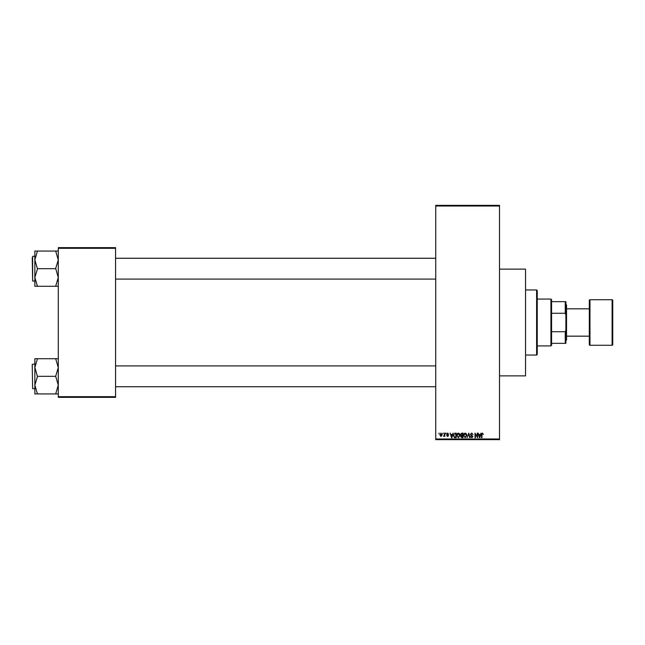 <?xml version="1.0" encoding="UTF-8"?>
<svg xmlns="http://www.w3.org/2000/svg" width="645" height="645" viewBox="0 0 645 645"><rect width="100%" height="100%" fill="white"/><g stroke="black" fill="none" stroke-linecap="round" stroke-linejoin="round"><path stroke-width="0.97" d="M499.512 269.134L525.546 269.134L525.546 375.866L499.512 375.866M442.72 433.787L443.131 433.134L442.72 433.787M444.373 434.851L444.373 433.134L444.792 433.134L444.792 436.447L444.373 435.915L443.486 436.326L444.373 434.851M445.558 433.787L445.969 433.134L445.558 433.787M446.622 434.141L447.622 433.077L448.638 434.141L447.598 433.545L447.033 434.061L448.573 435.56L447.638 436.504L446.679 435.56L447.63 436.036L448.162 435.625L446.622 434.141M452.395 434.496L453.193 433.134L451.927 437.689L451.492 437.689L450.17 433.134L450.968 434.496L452.395 434.496M458.393 433.077L459.587 433.787L459.99 435.351L458.393 437.745L456.797 435.407L457.208 433.771L458.393 433.077M465.198 433.077L466.391 433.787L466.795 435.351L465.198 437.745L463.602 435.407L464.013 433.771L465.198 433.077M482.468 433.077L483.363 434.496L482.444 433.609L482 433.948L481.944 437.689L481.525 437.689L481.525 434.593L482.468 433.077M435.738 438.987L499.512 438.987L499.512 439.64L435.738 439.64L435.738 205.36L499.512 205.36L499.512 206.013L435.738 206.013M499.512 438.987L499.512 206.013M480.323 434.496L481.114 433.134L479.856 437.689L479.42 437.689L478.098 433.134L478.888 434.496L480.323 434.496M477.211 436.778L477.211 433.134L477.623 433.134L477.623 437.689L475.438 434.037L475.438 437.689L475.018 437.689L475.018 433.134L477.211 436.778M470.407 434.391L471.697 433.077L473.067 434.609L471.656 433.609L470.818 434.383L472.946 436.504L471.769 437.745L470.528 436.391L471.761 437.213L472.406 436.02L471.035 435.48L470.407 434.391M467.077 437.689L468.778 433.134L470.003 437.689L469.576 437.689L468.601 433.666L467.077 437.689M460.466 434.472L461.723 433.134L463.013 433.134L463.013 437.689L461.723 437.689L460.586 436.544L461.03 435.585L460.466 434.472M453.427 435.44L454.991 433.134L456.209 433.134L456.209 437.689L454.394 437.608L453.427 435.44M439.817 434.827L440.97 433.077L442.123 434.786L440.97 436.504L439.817 434.827M438.81 433.787L439.229 433.134L438.81 433.787M58.284 247.656L115.552 247.656L115.552 248.309L58.284 248.309L58.284 247.656M115.552 396.691L115.552 397.344L58.284 397.344L58.284 396.691L115.552 396.691L115.552 248.309M58.284 396.691L58.284 248.309M479.799 436.351L480.178 435.028L479.033 435.028L479.606 437.213L479.799 436.351M465.19 437.213L466.383 435.343L465.198 433.609L464.013 435.423L464.19 436.447L465.19 437.213M462.594 437.157L462.594 435.794L461.385 435.843L460.998 436.472L462.594 437.157M462.594 435.262L462.594 433.666L461.288 433.722L460.877 434.464L462.594 435.262M458.393 437.213L459.579 435.343L458.401 433.609L457.216 435.423L457.386 436.447L458.393 437.213M455.789 437.157L455.789 433.666L455.048 433.666L454.007 434.327L453.838 435.44L454.467 437.068L455.789 437.157M451.871 436.351L452.258 435.028L451.105 435.028L451.677 437.213L451.871 436.351M440.987 436.036L441.712 434.794L440.962 433.545L440.237 434.794L440.987 436.036M536.608 355.04L536.608 289.96L537.261 290.613L537.261 354.387L536.608 355.04L525.546 355.04M536.608 289.96L525.546 289.96M34.854 367.513L34.854 385.121L37.458 376.527L34.854 367.513L37.458 358.717L34.854 358.717L34.854 367.513M34.854 363.957L32.25 364.344L32.637 388.685L32.25 365.255M58.284 358.717L55.68 358.717L58.284 367.513L55.68 376.317L37.458 376.317M55.68 358.717L37.458 358.717M55.68 376.317L58.284 385.121L55.68 393.926L37.458 393.926L34.854 385.121L34.854 393.926L37.458 393.926M55.68 393.926L58.284 393.926M550.927 299.07L551.58 299.723L551.58 345.277L550.927 345.93L550.927 299.07L537.261 299.07M551.58 301.675L565.891 301.675L565.891 343.325L565.246 343.325L565.246 331.724L565.891 329.974M551.58 331.724L565.246 331.724M565.891 315.026L565.246 313.276L565.246 301.675M551.58 313.276L565.246 313.276M551.58 343.325L565.246 343.325M612.097 345.277A0.653 0.653 0 0 0 612.75 344.624L612.75 300.377A0.653 0.653 0 0 0 612.097 299.723L589.973 299.723L589.973 345.277L612.097 345.277L612.097 299.723M566.544 336.166L589.32 336.166L589.32 344.624L589.32 300.377A0.653 0.653 0 0 1 589.973 299.723M589.32 344.624A0.653 0.653 0 0 0 589.973 345.277M565.891 304.279L566.544 304.932L566.544 340.068L565.891 340.721M589.32 336.166L589.32 308.834L566.544 308.834M589.32 300.377L589.32 308.834M58.284 251.074L55.68 251.074L58.284 259.879L55.68 268.473L58.284 277.487L55.68 286.283L37.458 286.283L34.854 277.487L37.458 268.892L34.854 259.879L37.458 251.074L34.854 251.074L34.854 286.283L37.458 286.283M34.854 256.315L32.637 256.315L32.637 281.043L32.25 257.613M55.68 251.074L37.458 251.074M55.68 268.683L37.458 268.683M55.68 286.283L58.284 286.283M32.637 388.685L34.854 388.685M435.738 386.734L115.552 386.734M435.738 365.909L115.552 365.909M115.552 258.266L435.738 258.266M115.552 279.092L435.738 279.092M550.927 345.93L537.261 345.93M32.637 281.043L34.854 281.043"/></g></svg>
